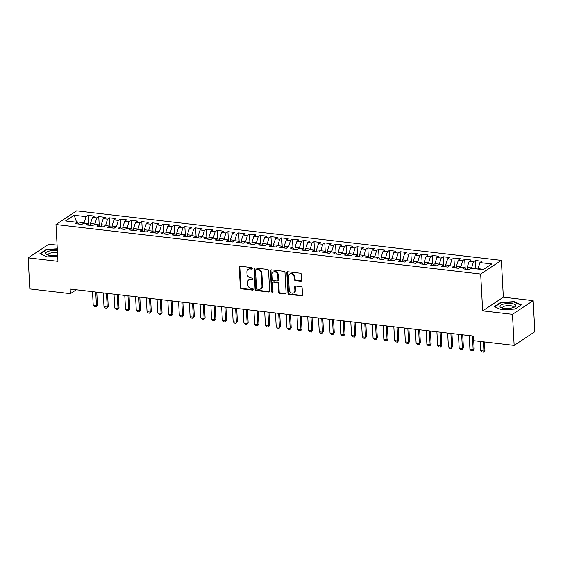 <?xml version="1.0" encoding="UTF-8"?>
<svg xmlns="http://www.w3.org/2000/svg" width="563" height="563" viewBox="0 0 563 563"><rect width="100%" height="100%" fill="white"/><g stroke="black" fill="none" stroke-linecap="round" stroke-linejoin="round"><path stroke-width="0.84" d="M252.245 268.417A0.837 0.697 -123.5 0 0 251.464 267.538L240.239 266.229A1.189 0.992 -123.5 0 0 239.247 267.235L240.345 287.552A1.189 0.992 -123.5 0 0 241.464 288.805L252.688 290.114A0.837 0.697 -123.5 0 0 252.604 288.538L251.147 288.369A3.814 3.181 -123.5 0 1 247.572 284.357L247.481 282.668A3.814 3.181 -123.5 0 1 248.755 279.881A3.814 3.181 -123.5 0 1 250.669 279.452L252.118 279.621A0.837 0.697 -123.5 0 0 252.034 278.038L250.577 277.869A3.814 3.181 -123.5 0 1 247.002 273.864L246.911 272.168A3.814 3.181 -123.5 0 1 248.192 269.381A3.814 3.181 -123.5 0 1 250.099 268.952L251.548 269.121A0.837 0.697 -123.5 0 0 252.245 268.417M300.726 281.19A1.189 0.992 -123.5 0 0 301.726 280.184L301.416 274.484A1.189 0.992 -123.5 0 0 300.297 273.238L287.834 271.781A1.189 0.992 -123.5 0 0 286.834 272.788L287.939 293.105A1.189 0.992 -123.5 0 0 289.058 294.358L301.522 295.807A1.189 0.992 -123.5 0 0 302.514 294.808L302.141 287.918A1.189 0.992 -123.5 0 0 301.029 286.666L295.688 286.046A1.189 0.992 -123.5 0 0 294.695 287.053L294.878 290.466A3.188 2.66 -123.5 0 1 293.816 292.795A3.188 2.66 -123.5 0 1 290.895 292.661A3.188 2.66 -123.5 0 1 289.227 289.804L288.502 276.433A3.188 2.66 -123.5 0 1 289.572 274.097A3.188 2.66 -123.5 0 1 292.486 274.23A3.188 2.66 -123.5 0 1 294.153 277.087L294.28 279.318A1.189 0.992 -123.5 0 0 295.392 280.571L300.726 281.19L301.289 280.824A1.189 0.992 -123.5 0 0 301.564 280.817M512.478 314.337L533.168 300.656L503.357 297.18L482.667 310.86L512.478 314.337L514.16 345.386L473.589 340.657L473.335 336.055L70.157 289.037L70.41 293.64L76.287 289.755M482.667 310.86L480.675 274.061L55.969 224.531L76.659 210.858L501.366 260.38L480.675 274.061M57.088 245.137L48.84 244.18L28.15 257.854L57.961 261.331L55.969 224.531M28.15 257.854L29.832 288.903L70.41 293.64M268.558 270.655A1.189 0.992 -123.5 0 0 267.446 269.403L254.976 267.953A1.189 0.992 -123.5 0 0 253.983 268.952L255.081 289.276A1.189 0.992 -123.5 0 0 256.2 290.522L268.664 291.979A1.189 0.992 -123.5 0 0 269.663 290.972L268.558 270.655M271.401 269.867L283.872 271.317A1.189 0.992 -123.5 0 1 284.991 272.569L286.088 292.887A1.189 0.992 -123.5 0 1 285.096 293.893L279.762 293.274A1.189 0.992 -123.5 0 1 278.643 292.021L278.192 283.78A1.189 0.992 -123.5 0 0 277.073 282.527L273.541 282.119A1.189 0.992 -123.5 0 0 272.541 283.119L273.006 291.697A0.837 0.697 -123.5 0 1 271.528 291.528L270.409 270.873A1.189 0.992 -123.5 0 1 271.401 269.867M88.461 223.968L87.997 215.326L86.012 216.642L74.168 215.263L65.561 220.956L77.398 222.336L75.414 223.645L81.874 224.405L83.859 223.089L88.166 223.588L86.181 224.904L92.635 225.657L94.619 224.341L98.926 224.848L96.942 226.157L103.395 226.91L105.387 225.601L109.686 226.101L107.702 227.417L114.162 228.17L116.147 226.854L120.454 227.353L118.469 228.669L124.923 229.422L126.907 228.106L131.214 228.613L129.23 229.922L135.69 230.675L137.675 229.366L141.975 229.866L139.99 231.182L146.45 231.935L148.435 230.619L152.742 231.119L150.757 232.435L157.211 233.188L159.195 231.872L163.502 232.378L161.518 233.687L167.978 234.44L169.963 233.131L174.263 233.631L172.278 234.947L178.738 235.7L180.723 234.384L185.03 234.891L183.045 236.2L189.499 236.953L191.483 235.644L195.79 236.143L193.806 237.452L200.266 238.205L202.251 236.896L206.558 237.396L204.573 238.712L211.026 239.465L213.011 238.149L217.318 238.656L215.333 239.965L221.794 240.718L223.778 239.409L228.078 239.908L226.094 241.217L232.554 241.97L234.539 240.661L238.846 241.161L236.861 242.477L243.315 243.23L245.299 241.914L249.606 242.421L247.621 243.73L254.082 244.483L256.066 243.174L260.366 243.673L258.382 244.982L264.842 245.735L266.827 244.426L271.134 244.926L269.149 246.242L275.603 246.995L277.587 245.679L281.894 246.186L279.91 247.495L286.37 248.248L288.355 246.939L292.654 247.439L290.67 248.755L297.13 249.508L299.115 248.192L303.422 248.691L301.437 250.007L307.891 250.76L309.875 249.444L314.182 249.951L312.198 251.26L318.658 252.013L320.643 250.704L324.95 251.204L322.965 252.52L329.418 253.273L331.403 251.957L335.71 252.456L333.725 253.772L340.186 254.525L342.17 253.209L346.47 253.716L344.486 255.025L350.946 255.778L352.931 254.469L357.238 254.969L355.253 256.285L361.706 257.038L363.691 255.722L367.998 256.221L366.013 257.537L372.474 258.29L374.458 256.974L378.758 257.481L376.774 258.79L383.234 259.543L385.219 258.234L389.526 258.734L387.541 260.05L393.994 260.803L395.979 259.487L400.286 259.993L398.301 261.302L404.762 262.055L406.746 260.746L411.046 261.246L409.062 262.555L415.522 263.308L417.507 261.999L421.814 262.499L419.829 263.815L426.282 264.568L428.267 263.252L432.574 263.758L430.589 265.067L437.05 265.82L439.034 264.511L443.341 265.011L441.357 266.32L447.81 267.073L449.795 265.764L454.102 266.264L452.117 267.58L458.578 268.333L460.562 267.017L464.862 267.524L462.877 268.832L469.338 269.586L471.322 268.277L483.16 269.656L491.773 263.963L479.929 262.583L477.966 269.051M87.997 215.326L94.45 216.086L92.466 217.395L96.773 217.895L94.809 224.363M99.229 225.221L98.757 216.586L96.773 217.895M98.757 216.586L105.218 217.339L103.233 218.648L107.533 219.155L105.57 225.622M109.989 226.481L109.525 217.839L107.533 219.155M109.525 217.839L115.978 218.592L113.993 219.908L118.3 220.407L116.33 226.875M120.749 227.734L120.285 219.098L118.3 220.407M120.285 219.098L126.738 219.851L124.754 221.16L129.061 221.66L127.097 228.135M131.517 228.986L131.045 220.351L129.061 221.66M131.045 220.351L137.506 221.104L135.521 222.413L139.828 222.92L137.858 229.387M142.277 230.246L141.813 221.604L139.828 222.92M141.813 221.604L148.266 222.357L146.281 223.673L150.588 224.173L148.625 230.64M153.037 231.499L152.573 222.864L150.588 224.173M152.573 222.864L159.033 223.617L157.049 224.926L161.349 225.425L159.385 231.9M163.805 232.751L163.333 224.116L161.349 225.425M163.333 224.116L169.794 224.869L167.809 226.178L172.116 226.685L170.146 233.152M174.565 234.011L174.101 225.369L172.116 226.685M174.101 225.369L180.554 226.122L178.57 227.438L182.876 227.938L180.913 234.405M185.333 235.264L184.861 226.629L182.876 227.938M184.861 226.629L191.321 227.382L189.337 228.691L193.637 229.19L191.673 235.665M196.093 236.516L195.621 227.881L193.637 229.19M195.621 227.881L202.082 228.634L200.097 229.95L204.404 230.45L202.434 236.917M206.853 237.776L206.389 229.134L204.404 230.45M206.389 229.134L212.842 229.887L210.858 231.203L215.165 231.703L213.201 238.17M217.621 239.029L217.149 230.394L215.165 231.703M217.149 230.394L223.61 231.147L221.625 232.456L225.925 232.962L223.961 239.43M228.381 240.288L227.916 231.646L225.925 232.962M227.916 231.646L234.37 232.399L232.385 233.715L236.692 234.215L234.722 240.683M239.141 241.541L238.677 232.899L236.692 234.215M238.677 232.899L245.13 233.652L243.146 234.968L247.453 235.468L245.489 241.935M249.909 242.794L249.437 234.159L247.453 235.468M249.437 234.159L255.898 234.912L253.913 236.221L258.22 236.727L256.249 243.195M260.669 244.053L260.205 235.411L258.22 236.727M260.205 235.411L266.658 236.164L264.673 237.48L268.98 237.98L267.017 244.448M271.429 245.306L270.965 236.664L268.98 237.98M270.965 236.664L277.425 237.417L275.441 238.733L279.741 239.233L277.777 245.7M282.197 246.559L281.725 237.924L279.741 239.233M281.725 237.924L288.186 238.677L286.201 239.986L290.508 240.492L288.538 246.96M292.957 247.819L292.493 239.176L290.508 240.492M292.493 239.176L298.946 239.929L296.961 241.245L301.268 241.745L299.305 248.213M303.724 249.071L303.253 240.436L301.268 241.745M303.253 240.436L309.713 241.189L307.729 242.498L312.029 242.998L310.065 249.465M314.485 250.324L314.013 241.689L312.029 242.998M314.013 241.689L320.474 242.442L318.489 243.751L322.796 244.258L320.826 250.725M325.245 251.584L324.781 242.942L322.796 244.258M324.781 242.942L331.234 243.695L329.249 245.011L333.556 245.51L331.593 251.978M336.012 252.836L335.541 244.201L333.556 245.51M335.541 244.201L342.001 244.954L340.017 246.263L344.317 246.763L342.353 253.237M346.773 254.089L346.308 245.454L344.317 246.763M346.308 245.454L352.762 246.207L350.777 247.516L355.084 248.023L353.114 254.49M357.533 255.349L357.069 246.707L355.084 248.023M357.069 246.707L363.529 247.46L361.537 248.776L365.844 249.275L363.881 255.743M368.301 256.601L367.829 247.966L365.844 249.275M367.829 247.966L374.289 248.719L372.305 250.028L376.612 250.528L374.641 257.002M379.061 257.854L378.596 249.219L376.612 250.528M378.596 249.219L385.05 249.972L383.065 251.281L387.372 251.788L385.409 258.255M389.821 259.114L389.357 250.472L387.372 251.788M389.357 250.472L395.817 251.225L393.833 252.541L398.132 253.04L396.169 259.508M400.589 260.366L400.117 251.731L398.132 253.04M400.117 251.731L406.577 252.484L404.593 253.793L408.9 254.3L406.929 260.768M411.349 261.619L410.884 252.984L408.9 254.3M410.884 252.984L417.338 253.737L415.353 255.053L419.66 255.553L417.697 262.02M422.116 262.879L421.645 254.237L419.66 255.553M421.645 254.237L428.105 254.99L426.121 256.306L430.421 256.805L428.457 263.273M432.877 264.131L432.405 255.496L430.421 256.805M432.405 255.496L438.866 256.249L436.881 257.558L441.188 258.065L439.217 264.533M443.637 265.391L443.172 256.749L441.188 258.065M443.172 256.749L449.626 257.502L447.641 258.818L451.948 259.318L449.985 265.785M454.404 266.644L453.933 258.002L451.948 259.318M453.933 258.002L460.393 258.755L458.409 260.071L462.709 260.57L460.745 267.038M465.165 267.897L464.7 259.261L462.709 260.57M464.7 259.261L471.154 260.015L469.169 261.323L473.476 261.83L471.505 268.298M475.911 268.811L475.461 260.514L473.476 261.83M475.461 260.514L481.921 261.267L479.929 262.583M464.862 267.524L466.22 269.22M483.659 269.325L477.945 268.657M454.102 266.264L455.46 267.967M471.484 267.904L467.184 267.404L467.29 269.346M469.169 261.323L467.184 267.404M443.341 265.011L444.693 266.714M460.724 266.651L456.417 266.151L456.523 268.094M458.409 260.071L456.417 266.151M432.574 263.758L433.932 265.454M449.964 265.398L445.657 264.891L445.762 266.834M447.641 258.818L445.657 264.891M421.814 262.499L423.165 264.202M439.196 264.138L434.896 263.639L435.002 265.581M436.881 257.558L434.896 263.639M411.046 261.246L412.405 262.949M428.436 262.886L424.129 262.386L424.235 264.329M426.121 256.306L424.129 262.386M400.286 259.993L401.644 261.689M417.676 261.633L413.369 261.126L413.474 263.069M415.353 255.053L413.369 261.126M389.526 258.734L390.877 260.437M406.908 260.373L402.608 259.874L402.707 261.816M404.593 253.793L402.608 259.874M378.758 257.481L380.116 259.184M396.148 259.121L391.841 258.621L391.947 260.563M393.833 252.541L391.841 258.621M367.998 256.221L369.356 257.924M385.388 257.868L381.081 257.361L381.186 259.304M383.065 251.281L381.081 257.361M357.238 254.969L358.589 256.672M374.62 256.608L370.313 256.109L370.419 258.051M372.305 250.028L370.313 256.109M346.47 253.716L347.828 255.419M363.86 255.356L359.553 254.856L359.658 256.798M361.537 248.776L359.553 254.856M335.71 252.456L337.068 254.159M353.092 254.103L348.793 253.596L348.898 255.539M350.777 247.516L348.793 253.596M324.95 251.204L326.301 252.907M342.332 252.843L338.025 252.344L338.131 254.286M340.017 246.263L338.025 252.344M314.182 249.951L315.54 251.654M331.572 251.591L327.265 251.084L327.37 253.033M329.249 245.011L327.265 251.084M303.422 248.691L304.773 250.394M320.804 250.331L316.505 249.831L316.61 251.774M318.489 243.751L316.505 249.831M292.654 247.439L294.013 249.142M310.044 249.078L305.737 248.579L305.843 250.521M307.729 242.498L305.737 248.579M281.894 246.186L283.252 247.889M299.284 247.826L294.977 247.319L295.082 249.268M296.961 241.245L294.977 247.319M271.134 244.926L272.485 246.629M288.516 246.566L284.216 246.066L284.315 248.009M286.201 239.986L284.216 246.066M260.366 243.673L261.725 245.377M277.756 245.313L273.449 244.814L273.555 246.756M275.441 238.733L273.449 244.814M249.606 242.421L250.964 244.117M266.996 244.06L262.689 243.554L262.794 245.503M264.673 237.48L262.689 243.554M238.846 241.161L240.197 242.864M256.228 242.801L251.921 242.301L252.027 244.243M253.913 236.221L251.921 242.301M228.078 239.908L229.437 241.611M245.468 241.548L241.161 241.048L241.267 242.991M243.146 234.968L241.161 241.048M217.318 238.656L218.676 240.352M234.701 240.295L230.401 239.789L230.506 241.731M232.385 233.715L230.401 239.789M206.558 237.396L207.909 239.099M223.94 239.036L219.633 238.536L219.739 240.478M221.625 232.456L219.633 238.536M195.79 236.143L197.149 237.846M213.18 237.783L208.873 237.283L208.979 239.226M210.858 231.203L208.873 237.283M185.03 234.891L186.381 236.587M202.413 236.53L198.113 236.024L198.218 237.966M200.097 229.95L198.113 236.024M174.263 233.631L175.621 235.334M191.652 235.271L187.345 234.771L187.451 236.713M189.337 228.691L187.345 234.771M163.502 232.378L164.86 234.081M180.892 234.018L176.585 233.518L176.691 235.461M178.57 227.438L176.585 233.518M152.742 231.119L154.093 232.822M170.125 232.765L165.818 232.259L165.923 234.201M167.809 226.178L165.818 232.259M141.975 229.866L143.333 231.569M159.364 231.506L155.057 231.006L155.163 232.948M157.049 224.926L155.057 231.006M131.214 228.613L132.572 230.316M148.604 230.253L144.297 229.753L144.402 231.696M146.281 223.673L144.297 229.753M120.454 227.353L121.805 229.057M137.836 229L133.53 228.494L133.635 230.436M135.521 222.413L133.53 228.494M109.686 226.101L111.045 227.804M127.076 227.741L122.769 227.241L122.875 229.183M124.754 221.16L122.769 227.241M98.926 224.848L100.284 226.551M116.309 226.488L112.009 225.981L112.114 227.931M113.993 219.908L112.009 225.981M88.166 223.588L89.517 225.291M105.548 225.228L101.241 224.728L101.347 226.671M103.233 218.648L101.241 224.728M77.398 222.336L78.757 224.039M94.788 223.975L90.481 223.476L90.587 225.418M92.466 217.395L90.481 223.476M514.16 345.386L534.85 331.706L533.168 300.656M503.357 297.18L501.366 260.38M76.512 222.23L76.491 221.843L75.991 222.174M86.012 216.642L84.042 223.11M84.021 222.723L76.491 221.843L74.168 215.263M57.285 248.79L46.18 249.493L39.952 253.61L47.222 256.883L57.686 256.221M500.591 302.486L494.363 306.603L501.633 309.875L515.138 309.024L521.366 304.907L514.096 301.634L500.591 302.486L500.62 302.957M252.189 268.755A0.837 0.697 -123.5 0 1 252.111 268.748L250.655 268.579A3.814 3.181 -123.5 0 0 248.747 269.008L248.192 269.381M248.755 279.881L249.318 279.508A3.814 3.181 -123.5 0 1 251.225 279.079L252.674 279.248A0.837 0.697 -123.5 0 0 252.759 279.255M239.958 266.236A1.189 0.992 -123.5 0 0 239.803 266.869L240.901 287.186A1.189 0.992 -123.5 0 0 242.02 288.439L253.244 289.748A0.837 0.697 -123.5 0 0 253.329 289.748M254.701 267.96A1.189 0.992 -123.5 0 0 254.539 268.586L255.644 288.903A1.189 0.992 -123.5 0 0 256.756 290.156L269.227 291.613A1.189 0.992 -123.5 0 0 269.501 291.599M256.221 269.663A0.837 0.697 -123.5 0 0 255.525 270.367L256.496 288.207A0.837 0.697 -123.5 0 0 257.277 289.079L258.811 289.262A3.814 3.181 -123.5 0 0 260.718 288.826A3.814 3.181 -123.5 0 0 261.992 286.039L261.331 273.85A3.814 3.181 -123.5 0 0 257.755 269.846L256.221 269.663L256.784 269.297A0.837 0.697 -123.5 0 0 256.369 269.388L255.806 269.761M260.718 288.826L261.274 288.46A3.814 3.181 -123.5 0 0 262.555 285.673L261.992 286.039M256.784 269.297L258.318 269.473A3.814 3.181 -123.5 0 1 261.894 273.484L262.555 285.673M272.942 282.253L273.498 281.88A1.189 0.992 -123.5 0 1 274.097 281.746L277.636 282.162A1.189 0.992 -123.5 0 1 278.755 283.414L279.199 291.648A1.189 0.992 -123.5 0 0 280.318 292.901L285.652 293.527A1.189 0.992 -123.5 0 0 285.934 293.52M271.127 269.874A1.189 0.992 -123.5 0 0 270.965 270.5L272.084 291.155A0.837 0.697 -123.5 0 0 272.949 292.042M277.728 275.23A3.188 2.66 -123.5 0 0 276.06 272.372A3.188 2.66 -123.5 0 0 273.146 272.239A3.188 2.66 -123.5 0 0 272.077 274.568L272.337 279.283A1.189 0.992 -123.5 0 0 273.449 280.536L276.989 280.951A1.189 0.992 -123.5 0 0 277.988 279.945L277.728 275.23L278.291 274.864A3.188 2.66 -123.5 0 0 276.623 272.006A3.188 2.66 -123.5 0 0 273.702 271.873L273.146 272.239M277.587 280.817L278.15 280.444A1.189 0.992 -123.5 0 0 278.544 279.572L277.988 279.945M278.291 274.864L278.544 279.572M289.572 274.097L290.128 273.731A3.188 2.66 -123.5 0 1 293.049 273.864A3.188 2.66 -123.5 0 1 294.716 276.722L294.836 278.952A1.189 0.992 -123.5 0 0 295.955 280.198L301.289 280.824M293.816 292.795L294.372 292.429A3.188 2.66 -123.5 0 0 295.441 290.093L294.878 290.466M295.413 286.053A1.189 0.992 -123.5 0 0 295.251 286.68L295.441 290.093M287.552 271.788A1.189 0.992 -123.5 0 0 287.397 272.415L288.495 292.732A1.189 0.992 -123.5 0 0 289.614 293.985L302.078 295.441A1.189 0.992 -123.5 0 0 302.359 295.434M46.208 249.965L46.18 249.493M514.118 302.085L514.096 301.634M90.58 225.334L89.447 225.2M92.487 291.641L93.233 305.463L96.463 305.836L95.717 292.021M97.469 305.174L96.16 306.962L96.463 305.836L97.469 305.174L96.766 292.141M96.16 306.962L94.542 306.772L93.233 305.463M101.347 226.586L100.207 226.46M103.247 292.901L104 306.715L107.23 307.088L106.477 293.274M108.237 306.427L106.921 308.214L107.23 307.088L108.237 306.427L107.526 293.393M106.921 308.214L105.309 308.024L104 306.715M112.107 227.846L110.974 227.712M114.015 294.153L114.761 307.968L117.991 308.348L117.245 294.526M118.997 307.679L117.681 309.467L117.991 308.348L118.997 307.679L118.293 294.653M117.681 309.467L116.069 309.284L114.761 307.968M57.384 250.626A7.896 2.505 -3.1 0 0 49.361 251.049A7.896 2.505 -3.1 0 0 45.589 253.484A7.896 2.505 -3.1 0 0 47.123 254.793A7.896 2.505 -3.1 0 0 57.616 254.919M57.51 252.998A5.405 1.717 -3.1 0 0 51.536 252.857A5.405 1.717 -3.1 0 0 48.144 254.645A5.405 1.717 -3.1 0 0 48.151 254.694A5.405 1.717 -3.1 0 0 48.446 255.173M40.395 253.807L46.419 249.824L57.299 249.142M515.75 305.491A7.896 2.505 -3.1 0 0 507.523 303.492A7.896 2.505 -3.1 0 0 500 306.476A7.896 2.505 -3.1 0 0 501.534 307.785A7.896 2.505 -3.1 0 0 514.378 307.088A7.896 2.505 -3.1 0 0 515.75 305.491M513.097 307.609A5.405 1.717 -3.1 0 0 513.343 307.053A5.405 1.717 -3.1 0 0 513.343 307.004A5.405 1.717 -3.1 0 0 507.784 305.639A5.405 1.717 -3.1 0 0 502.555 307.637A5.405 1.717 -3.1 0 0 502.555 307.687A5.405 1.717 -3.1 0 0 502.858 308.165M494.807 306.8L500.831 302.817L513.913 301.993L520.958 305.16L515.117 309.024M122.868 229.099L121.735 228.965M124.775 295.406L125.528 309.228L128.751 309.601L128.005 295.786M129.757 308.939L128.448 310.727L128.751 309.601L129.757 308.939L129.054 295.906M128.448 310.727L126.83 310.537L125.528 309.228M133.635 230.351L132.495 230.225M135.542 296.666L136.288 310.48L139.518 310.86L138.765 297.039M140.525 310.192L139.209 311.979L139.518 310.86L140.525 310.192L139.814 297.158M139.209 311.979L137.597 311.789L136.288 310.48M144.395 231.611L143.262 231.477M146.303 297.918L147.049 311.733L150.279 312.113L149.533 298.291M151.285 311.445L149.969 313.239L150.279 312.113L151.285 311.445L150.581 298.418M149.969 313.239L148.358 313.049L147.049 311.733M155.156 232.864L154.023 232.73M157.063 299.171L157.816 312.993L161.039 313.366L160.293 299.551M162.045 312.704L160.737 314.492L161.039 313.366L162.045 312.704L161.342 299.671M160.737 314.492L159.118 314.302L157.816 312.993M165.923 234.117L164.783 233.99M167.83 300.431L168.576 314.245L171.806 314.626L171.053 300.804M172.813 313.957L171.497 315.744L171.806 314.626L172.813 313.957L172.109 300.923M171.497 315.744L169.885 315.554L168.576 314.245M176.683 235.376L175.55 235.243M178.591 301.684L179.337 315.498L182.567 315.878L181.821 302.057M183.573 315.21L182.264 317.004L182.567 315.878L183.573 315.21L182.869 302.183M182.264 317.004L180.646 316.814L179.337 315.498M187.451 236.629L186.311 236.495M189.351 302.936L190.104 316.758L193.327 317.131L192.581 303.316M194.341 316.469L193.025 318.257L193.327 317.131L194.341 316.469L193.63 303.436M193.025 318.257L191.406 318.067L190.104 316.758M198.211 237.889L197.071 237.755M200.118 304.196L200.864 318.011L204.095 318.391L203.349 304.569M205.101 317.722L203.785 319.51L204.095 318.391L205.101 317.722L204.397 304.696M203.785 319.51L202.173 319.327L200.864 318.011M208.972 239.141L207.838 239.008M210.879 305.449L211.625 319.263L214.855 319.643L214.109 305.829M215.861 318.975L214.552 320.769L214.855 319.643L215.861 318.975L215.157 305.948M214.552 320.769L212.934 320.579L211.625 319.263M219.739 240.394L218.599 240.26M221.639 306.701L222.392 320.523L225.622 320.896L224.869 307.081M226.629 320.234L225.313 322.022L225.622 320.896L226.629 320.234L225.918 307.201M225.313 322.022L223.701 321.832L222.392 320.523M230.499 241.654L229.366 241.52M232.406 307.961L233.152 321.776L236.383 322.156L235.637 308.334M237.389 321.487L236.073 323.275L236.383 322.156L237.389 321.487L236.685 308.461M236.073 323.275L234.461 323.092L233.152 321.776M241.26 242.906L240.127 242.773M243.167 309.214L243.92 323.035L247.143 323.408L246.397 309.594M248.149 322.74L246.84 324.534L247.143 323.408L248.149 322.74L247.446 309.713M246.84 324.534L245.222 324.344L243.92 323.035M252.027 244.159L250.887 244.025M253.934 310.466L254.68 324.288L257.91 324.661L257.157 310.846M258.917 323.999L257.601 325.787L257.91 324.661L258.917 323.999L258.206 310.966M257.601 325.787L255.989 325.597L254.68 324.288M262.787 245.419L261.654 245.285M264.694 311.726L265.44 325.541L268.671 325.921L267.925 312.099M269.677 325.252L268.361 327.04L268.671 325.921L269.677 325.252L268.973 312.226M268.361 327.04L266.749 326.857L265.44 325.541M273.548 246.671L272.415 246.538M275.455 312.979L276.208 326.8L279.431 327.173L278.685 313.359M280.437 326.512L279.128 328.299L279.431 327.173L280.437 326.512L279.734 313.478M279.128 328.299L277.51 328.109L276.208 326.8M284.315 247.924L283.175 247.79M286.222 314.231L286.968 328.053L290.198 328.426L289.445 314.611M291.205 327.765L289.889 329.552L290.198 328.426L291.205 327.765L290.501 314.731M289.889 329.552L288.277 329.362L286.968 328.053M295.075 249.184L293.942 249.05M296.983 315.491L297.728 329.306L300.959 329.686L300.213 315.864M301.965 329.017L300.656 330.805L300.959 329.686L301.965 329.017L301.261 315.991M300.656 330.805L299.037 330.622L297.728 329.306M305.843 250.436L304.703 250.303M307.743 316.744L308.496 330.565L311.726 330.938L310.973 317.124M312.732 330.277L311.416 332.064L311.726 330.938L312.732 330.277L312.022 317.243M311.416 332.064L309.798 331.874L308.496 330.565M316.603 251.689L315.463 251.562M318.51 318.004L319.256 331.818L322.486 332.191L321.74 318.376M323.493 331.53L322.177 333.317L322.486 332.191L323.493 331.53L322.789 318.496M322.177 333.317L320.565 333.127L319.256 331.818M327.363 252.949L326.23 252.815M329.271 319.256L330.017 333.071L333.247 333.451L332.501 319.629M334.253 332.782L332.944 334.577L333.247 333.451L334.253 332.782L333.549 319.756M332.944 334.577L331.325 334.387L330.017 333.071M338.131 254.202L336.991 254.068M340.031 320.509L340.784 334.331L344.014 334.704L343.261 320.889M345.02 334.042L343.704 335.829L344.014 334.704L345.02 334.042L344.31 321.009M343.704 335.829L342.093 335.639L340.784 334.331M348.891 255.454L347.758 255.328M350.798 321.769L351.544 335.583L354.774 335.963L354.028 322.142M355.781 335.295L354.465 337.082L354.774 335.963L355.781 335.295L355.077 322.261M354.465 337.082L352.853 336.892L351.544 335.583M359.651 256.714L358.518 256.58M361.559 323.021L362.312 336.836L365.535 337.216L364.789 323.394M366.541 336.547L365.232 338.342L365.535 337.216L366.541 336.547L365.837 323.521M365.232 338.342L363.614 338.152L362.312 336.836M370.419 257.967L369.279 257.833M372.326 324.274L373.072 338.096L376.302 338.469L375.549 324.654M377.309 337.807L375.993 339.595L376.302 338.469L377.309 337.807L376.598 324.774M375.993 339.595L374.381 339.405L373.072 338.096M381.179 259.219L380.046 259.093M383.086 325.534L383.832 339.348L387.062 339.728L386.317 325.907M388.069 339.06L386.753 340.847L387.062 339.728L388.069 339.06L387.365 326.033M386.753 340.847L385.141 340.664L383.832 339.348M391.939 260.479L390.806 260.345M393.847 326.786L394.6 340.601L397.823 340.981L397.077 327.159M398.829 340.312L397.52 342.107L397.823 340.981L398.829 340.312L398.125 327.286M397.52 342.107L395.902 341.917L394.6 340.601M402.707 261.732L401.567 261.598M404.614 328.039L405.36 341.861L408.59 342.234L407.837 328.419M409.597 341.572L408.281 343.36L408.59 342.234L409.597 341.572L408.893 328.539M408.281 343.36L406.669 343.17L405.36 341.861M413.467 262.991L412.334 262.858M415.374 329.299L416.12 343.113L419.351 343.493L418.605 329.672M420.357 342.825L419.048 344.612L419.351 343.493L420.357 342.825L419.653 329.798M419.048 344.612L417.429 344.429L416.12 343.113M424.235 264.244L423.095 264.11M426.135 330.551L426.888 344.366L430.118 344.746L429.365 330.931M431.124 344.077L429.808 345.872L430.118 344.746L431.124 344.077L430.413 331.051M429.808 345.872L428.19 345.682L426.888 344.366M434.995 265.497L433.855 265.363M436.902 331.804L437.648 345.626L440.878 345.999L440.132 332.184M441.885 345.337L440.569 347.125L440.878 345.999L441.885 345.337L441.181 332.304M440.569 347.125L438.957 346.935L437.648 345.626M445.755 266.756L444.622 266.623M447.662 333.064L448.408 346.878L451.639 347.258L450.893 333.437M452.645 346.59L451.336 348.377L451.639 347.258L452.645 346.59L451.941 333.563M451.336 348.377L449.717 348.194L448.408 346.878M456.523 268.009L455.383 267.875M458.423 334.316L459.176 348.138L462.406 348.511L461.653 334.696M463.412 347.843L462.096 349.637L462.406 348.511L463.412 347.843L462.702 334.816M462.096 349.637L460.485 349.447L459.176 348.138M467.283 269.262L466.15 269.128M469.19 335.569L469.936 349.391L473.166 349.764L472.42 335.949M474.173 349.102L472.857 350.89L473.166 349.764L474.173 349.102L473.715 340.671M472.857 350.89L471.245 350.7L469.936 349.391M480.204 341.424L480.703 350.643L483.927 351.023L483.427 341.804M484.933 350.355L483.624 352.142L483.927 351.023L484.933 350.355L484.476 341.924M483.624 352.142L482.005 351.959L480.703 350.643M250.655 268.579L250.099 268.952M252.674 279.248L252.118 279.621M251.225 279.079L250.669 279.452M253.244 289.748L252.688 290.114M242.02 288.439L241.464 288.805M240.901 287.186L240.345 287.552M239.803 266.869L239.247 267.235M252.111 268.748L251.548 269.121M269.227 291.613L268.664 291.979M256.756 290.156L256.2 290.522M255.644 288.903L255.081 289.276M254.539 268.586L253.983 268.952M261.894 273.484L261.331 273.85M258.318 269.473L257.755 269.846M285.652 293.527L285.096 293.893M280.318 292.901L279.762 293.274M279.199 291.648L278.643 292.021M278.755 283.414L278.192 283.78M277.636 282.162L277.073 282.527M274.097 281.746L273.541 282.119M272.084 291.155L271.528 291.528M270.965 270.5L270.409 270.873M295.955 280.198L295.392 280.571M294.836 278.952L294.28 279.318M294.716 276.722L294.153 277.087M295.251 286.68L294.695 287.053M302.078 295.441L301.522 295.807M289.614 293.985L289.058 294.358M288.495 292.732L287.939 293.105M287.397 272.415L286.834 272.788"/></g></svg>
